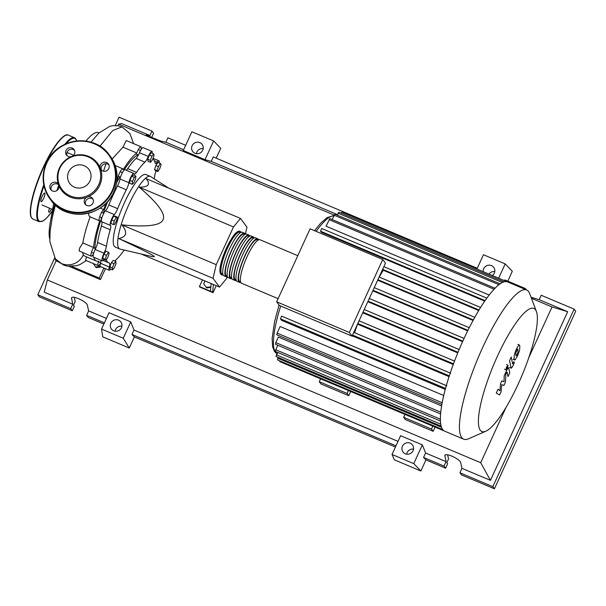 <?xml version="1.0" encoding="UTF-8"?>
<svg xmlns="http://www.w3.org/2000/svg" width="606" height="606" viewBox="0 0 606 606"><rect width="100%" height="100%" fill="white"/><g stroke="black" fill="none" stroke-linecap="round" stroke-linejoin="round"><path stroke-width="0.91" d="M138.054 154.863A55.941 12.658 112.9 0 0 123.753 170.551M119.882 176.899A55.941 12.658 112.9 0 0 116.602 182.838M107.898 201.245A55.941 12.658 112.9 0 0 103.278 213.047M101.656 217.705A55.941 12.658 112.9 0 0 94.9 248.392M168.832 188.193L150.636 176.566A39.382 8.908 112.9 0 0 150.326 176.407A39.382 8.908 112.9 0 0 127.851 206.828A39.382 8.908 112.9 0 0 118.768 248.195A39.382 8.908 112.9 0 0 119.723 248.975A39.382 8.908 112.9 0 0 120.049 249.081L152.667 256.702L154.447 256.618C153.719 255.399 141.796 249.369 118.685 238.529C126.768 236.938 127.821 232.378 121.851 224.864C146.917 227.295 160.635 225.576 163.006 219.713C165.9 214.07 157.946 203.215 139.13 187.133C148.478 187.254 150.811 184.413 146.114 178.618L240.484 218.41L233.492 226.932L139.13 187.133M119.723 248.975L115.307 247.112A39.382 8.908 -67.1 0 1 114.352 246.331A39.382 8.908 -67.1 0 1 123.427 204.964A39.382 8.908 -67.1 0 1 145.91 174.543L150.326 176.407M210.865 286.926L206.267 287.312L203.669 283.767L204.964 280.934M210.82 287.395L206.707 287.911L206.267 287.312M210.918 286.358L210.736 286.752M202.472 279.889L199.419 286.562L199.798 287.077L213.054 292.668L212.668 292.153L213.388 284.487M211.176 283.555L210.464 291.221L199.419 286.562M216.244 285.691L213.054 292.668M212.668 292.153L210.464 291.221M245.347 234.189L246.975 227.167L240.484 218.41M233.492 226.932L216.221 264.655L213.047 278.328L219.539 287.085L141.077 253.99M213.047 278.328L118.685 238.529M219.539 287.085L226.53 278.563L227.386 276.7M216.221 264.655L121.851 224.864M153.765 153.924L153.962 155.901L152.326 160.105L150.5 162.332L150.311 160.355L151.939 156.151L153.765 153.924L151.205 152.841L149.379 155.068L151.939 156.151M150.311 160.355L147.743 159.272L147.94 161.257L150.5 162.332M147.743 159.272L149.379 155.068M134.358 177.323L135.903 176.096L135.577 178.975L133.699 183.073L132.153 184.3L132.479 181.421L134.358 177.323L131.797 176.24L133.343 175.02L135.903 176.096M132.479 181.421L129.919 180.346L129.593 183.217L132.153 184.3M129.919 180.346L131.797 176.24M114.254 220.985L116.246 217.266L117.42 217.13L116.587 220.698L114.595 224.417L113.428 224.553L114.254 220.985L111.693 219.902L113.686 216.19L116.246 217.266M113.686 216.19L114.852 216.047L117.42 217.13M111.693 219.902L110.86 223.478L113.428 224.553M105.232 259.323L106.504 255.3L108.482 252.225L109.186 253.179L107.913 257.202L105.936 260.277L105.232 259.323L102.672 258.247L103.944 254.217L106.504 255.3M103.944 254.217L105.921 251.142L108.482 252.225M102.672 258.247L103.376 259.194L105.936 260.277M112.572 269.89L112.375 267.913L114.011 263.701L115.837 261.474L116.034 263.459L114.398 267.663L112.572 269.89L110.012 268.806L109.815 266.829L112.375 267.913M109.815 266.829L111.443 262.625L114.011 263.701M111.443 262.625L113.269 260.398L115.837 261.474M161.105 164.484L159.832 168.513L157.855 171.589L157.151 170.634L158.424 166.612L160.401 163.537L161.105 164.484M157.151 170.634L154.591 169.551L155.295 170.506L157.855 171.589M154.591 169.551L155.863 165.529L158.424 166.612M155.863 165.529L157.84 162.453L160.401 163.537M124.169 250.043A56.434 12.771 -67.1 0 1 116.299 259.512A7.386 1.674 112.9 0 0 115.011 261.133M152.78 158.939A56.434 12.771 -67.1 0 1 155.121 163.014A7.386 1.674 112.9 0 0 155.462 163.567A7.386 1.674 112.9 0 0 157.371 162.06A6.151 1.394 -67.1 0 1 158.954 160.81A6.151 1.394 -67.1 0 1 159.136 162.999M103.952 259.444A7.386 1.674 112.9 0 0 103.846 259.588A6.151 1.394 -67.1 0 1 102.255 260.838A6.151 1.394 -67.1 0 1 104.02 253.202A7.386 1.674 112.9 0 0 106.429 246.203A56.434 12.771 -67.1 0 1 110.239 229.75A7.386 1.674 112.9 0 0 110.459 225.424A6.151 1.394 -67.1 0 1 111.004 220.698A6.151 1.394 -67.1 0 1 114.284 214.592A7.386 1.674 112.9 0 0 117.678 208.661A56.434 12.771 -67.1 0 1 126.328 189.776A7.386 1.674 112.9 0 0 128.873 182.709A6.151 1.394 -67.1 0 1 131.207 176.429A6.151 1.394 -67.1 0 1 133.858 173.445A6.151 1.394 -67.1 0 1 134.108 173.77A7.386 1.674 112.9 0 0 134.403 174.164A7.386 1.674 112.9 0 0 136.501 172.392L127.669 168.665A7.386 1.674 -67.1 0 1 126.275 170.248M136.501 172.392A56.434 12.771 -67.1 0 1 144.917 162.135A7.386 1.674 112.9 0 0 148.303 156.462A6.151 1.394 -67.1 0 1 151.962 151.379A6.151 1.394 -67.1 0 1 152.197 153.257M127.669 168.665A56.434 12.771 -67.1 0 1 136.077 158.408L144.917 162.135M148.303 156.462L139.471 152.735A7.386 1.674 -67.1 0 1 136.077 158.408M117.678 208.661L108.845 204.934A7.386 1.674 -67.1 0 1 105.444 210.865L114.284 214.592M108.845 204.934A56.434 12.771 -67.1 0 1 117.488 186.05L126.328 189.776M128.873 182.709L120.041 178.982A7.386 1.674 -67.1 0 1 117.488 186.05M106.429 246.203L97.589 242.476A7.386 1.674 -67.1 0 1 95.18 249.475L104.02 253.202M97.589 242.476A56.434 12.771 -67.1 0 1 101.407 226.023L110.239 229.75M110.459 225.424L101.626 221.698A7.386 1.674 -67.1 0 1 101.407 226.023M110.762 269.125A6.151 1.394 -67.1 0 1 109.247 270.276A6.151 1.394 -67.1 0 1 109.33 266.988A7.386 1.674 112.9 0 0 109.428 263.042A7.386 1.674 112.9 0 0 109.338 263.019A56.434 12.771 -67.1 0 1 108.679 262.83A56.434 12.771 -67.1 0 1 106.338 259.648M100.975 260.3A7.386 1.674 -67.1 0 1 100.498 263.262L109.33 266.988M156.128 170.862A7.386 1.674 112.9 0 0 154.788 175.445A56.434 12.771 -67.1 0 1 154.197 178.846M102.255 260.838L93.422 257.111A6.151 1.394 -67.1 0 1 95.18 249.475M101.626 221.698A6.151 1.394 -67.1 0 1 102.172 216.971A6.151 1.394 -67.1 0 1 105.444 210.865M120.041 178.982A6.151 1.394 -67.1 0 1 122.374 172.702A6.151 1.394 -67.1 0 1 125.025 169.718L133.858 173.445M139.471 152.735A6.151 1.394 -67.1 0 1 143.13 147.652L151.962 151.379M109.247 270.276L100.414 266.549A6.151 1.394 -67.1 0 1 100.498 263.262M223.053 274.806A23.626 5.348 -67.1 0 1 221.713 274.889A23.626 5.348 -67.1 0 1 227.227 248.18A23.626 5.348 -67.1 0 1 240.074 231.348A23.626 5.348 -67.1 0 1 240.946 232.371M297.781 255.687L259.959 239.734A23.626 5.348 112.9 0 0 247.112 256.565A23.626 5.348 112.9 0 0 241.597 283.275L278.101 298.675M222.894 274.321L222.099 273.988A22.642 5.121 -67.1 0 1 227.379 248.384A22.642 5.121 -67.1 0 1 239.696 232.257L240.499 232.598M240.726 282.26A23.626 5.348 -67.1 0 1 239.385 282.343A23.626 5.348 -67.1 0 1 244.9 255.634A23.626 5.348 -67.1 0 1 257.747 238.802A23.626 5.348 -67.1 0 1 258.618 239.825M257.747 238.802L255.543 237.87A23.626 5.348 112.9 0 0 242.688 254.702A23.626 5.348 112.9 0 0 237.173 281.411L239.385 282.343M236.302 280.396A23.626 5.348 -67.1 0 1 234.969 280.48A23.626 5.348 -67.1 0 1 240.484 253.77A23.626 5.348 -67.1 0 1 253.331 236.938A23.626 5.348 -67.1 0 1 254.202 237.961M253.331 236.938L251.119 236.007A23.626 5.348 112.9 0 0 238.272 252.838A23.626 5.348 112.9 0 0 232.757 279.548L234.969 280.48M231.886 278.533A23.626 5.348 -67.1 0 1 230.545 278.616A23.626 5.348 -67.1 0 1 236.067 251.907A23.626 5.348 -67.1 0 1 248.915 235.075A23.626 5.348 -67.1 0 1 249.786 236.098M248.915 235.075L246.703 234.143A23.626 5.348 112.9 0 0 233.855 250.975A23.626 5.348 112.9 0 0 228.341 277.684L230.545 278.616M227.47 276.669A23.626 5.348 -67.1 0 1 226.129 276.753A23.626 5.348 -67.1 0 1 231.643 250.043A23.626 5.348 -67.1 0 1 244.498 233.212A23.626 5.348 -67.1 0 1 245.362 234.234M244.498 233.212L242.286 232.28A23.626 5.348 112.9 0 0 229.439 249.111A23.626 5.348 112.9 0 0 223.925 275.821L226.129 276.753M227.318 276.185L226.515 275.851A22.642 5.121 -67.1 0 1 231.803 250.248A22.642 5.121 -67.1 0 1 244.112 234.121L244.915 234.461M231.734 278.048L230.931 277.715A22.642 5.121 -67.1 0 1 236.219 252.111A22.642 5.121 -67.1 0 1 248.528 235.984L249.331 236.325M236.151 279.911L235.348 279.578A22.642 5.121 -67.1 0 1 240.635 253.975A22.642 5.121 -67.1 0 1 252.944 237.847L253.747 238.188M240.567 281.775L239.764 281.442A22.642 5.121 -67.1 0 1 245.051 255.838A22.642 5.121 -67.1 0 1 257.368 239.711L258.171 240.052M518.266 383.924A66.796 15.112 112.9 0 0 536.386 311.446A66.796 15.112 112.9 0 0 497.541 355.972A66.796 15.112 112.9 0 0 485.891 431.177A66.796 15.112 112.9 0 0 518.266 383.924M536.386 311.446L529.705 293.668A80.977 18.324 112.9 0 0 526.644 289.971A80.977 18.324 112.9 0 0 482.611 347.639A80.977 18.324 112.9 0 0 463.711 439.191A80.977 18.324 112.9 0 0 468.499 438.805L485.891 431.177M526.644 289.971L507.563 281.919A80.977 18.324 112.9 0 0 507.207 281.79A80.977 18.324 112.9 0 0 504.078 281.835A80.977 18.324 112.9 0 0 500.041 283.881A80.977 18.324 112.9 0 0 494.875 288.388A80.977 18.324 112.9 0 0 486.58 298.5A80.977 18.324 112.9 0 0 480.247 308.007A80.977 18.324 112.9 0 0 474.346 318.089A80.977 18.324 112.9 0 0 468.786 328.634A80.977 18.324 112.9 0 0 463.529 339.587A80.977 18.324 112.9 0 0 458.568 350.942A80.977 18.324 112.9 0 0 453.917 362.706A80.977 18.324 112.9 0 0 449.607 374.94A80.977 18.324 112.9 0 0 445.721 387.742A80.977 18.324 112.9 0 0 441.956 403.967A80.977 18.324 112.9 0 0 440.623 413.656A80.977 18.324 112.9 0 0 440.426 420.875A80.977 18.324 112.9 0 0 441.138 426.094A80.977 18.324 112.9 0 0 442.668 429.54A80.977 18.324 112.9 0 0 444.63 431.146L463.711 439.191M484.724 301.137L321.286 232.212L320.544 231.204L321.725 228.515L486.823 298.16M489.171 295.031L326.043 226.235L329.869 218.584L495.102 288.274M352.048 336.125L385.477 263.118L382.765 259.459L349.336 332.467L352.048 336.125L279.374 305.477L276.662 301.818L310.09 228.81L382.765 259.459M349.336 332.467L276.662 301.818M352.533 335.073L353.457 336.322A74.826 16.93 112.9 0 0 353.419 336.436L352.487 335.171M357.548 324.119L357.578 324.172A74.826 16.93 112.9 0 0 354.608 332.732M382.613 269.367L383.287 270.268A74.826 16.93 112.9 0 0 379.227 277.056M353.419 336.436L352.154 335.898M473.044 320.453L377.644 280.222M467.68 330.853L372.788 290.835M462.583 341.663L367.812 301.697M457.772 352.881L362.729 312.794M453.243 364.517L357.578 324.172M440.767 412.186L275.813 342.617L278.351 337.072L441.615 405.929M442.191 402.725L277.116 333.103L280.139 326.505L443.728 395.506M445.274 389.393L281.563 320.347L280.434 318.817L281.616 316.127L446.319 385.605M449.054 376.637L353.457 336.322M478.717 310.514L383.287 270.268M432.805 426.139L431.487 429.033L403.649 417.299L404.975 414.406M348.427 390.552L347.102 393.445L319.264 381.704L320.589 378.818M435.085 427.101L433.161 431.298L431.487 429.033M433.161 431.298L405.331 419.564L403.649 417.299M350.7 391.514L348.783 395.71L347.102 393.445M348.783 395.71L320.945 383.977L319.264 381.704M341.178 213.16L341.981 212.108L507.214 281.79M337.231 215.122L338.913 212.153L504.147 281.835M332.156 219.546L334.944 214.153L500.177 283.843M444.971 431.275L279.737 361.585L279.745 360.843M278.177 357.434L277.472 359.888L442.683 429.563M277.472 352.306L275.972 356.502L441.16 426.169M277.116 333.103L276.775 334.777L441.88 404.407M277.669 345.215L275.268 351.374L440.433 421.034M275.813 342.617L275.465 344.284L440.6 413.936M517.441 349.207L515.85 352.684L515.759 355.086L516.456 355.783L518.047 352.306L517.797 349.041M514.342 354.654L514.047 358.828L514.555 359.979L515.305 359.616L517.577 355.775L519.554 350.336L519.85 346.155L519.342 345.003L518.592 345.367L516.304 349.238L514.342 354.654M510.888 367.683C511.055 368.827 511.843 367.978 513.244 365.138L514.214 363.017L513.956 361.668L512.578 363.85L511.252 357.048L509.54 360.782L511.123 368.1L509.631 367.471M508.04 365.236L506.616 366.978L505.965 369.774L507.396 368.031L508.04 365.236L506.487 364.562M505.965 369.774L504.533 369.19M508.805 368.312C508.631 367.175 507.843 368.031 506.442 370.88L504.177 375.834L504.056 381.719L501.882 380.848L500.541 383.772L499.92 390.764L498.041 389.226L496.276 393.082L499.579 394.983L501.071 391.718L501.73 384.575L503.942 385.454L505.442 382.189L505.866 374.061L506.396 372.902L507.116 372.152L508.002 376.599L509.714 372.857L508.805 368.312L507.078 367.274M49.76 239.022A59.562 13.476 -67.1 0 1 50.253 222.553A59.562 13.476 -67.1 0 1 54.782 204.54M85.938 141.107A59.562 13.476 -67.1 0 1 98.528 132.653L99.036 132.865M58.752 185.277A29.535 6.681 112.9 0 0 56.866 190.587M100.232 266.375L95.733 266.996L93.165 263.489M100.793 266.708L100.202 266.435M100.649 267.034L96.172 267.587L95.733 266.996M93.377 254.308A59.562 13.476 -67.1 0 1 93.362 254.081A6.151 1.394 -67.1 0 1 91.211 256.179A6.151 1.394 -67.1 0 1 93.536 247.468A59.562 13.476 -67.1 0 1 99.732 220.766A6.151 1.394 -67.1 0 1 99.422 220.773A6.151 1.394 -67.1 0 1 100.172 215.463A6.151 1.394 -67.1 0 1 103.687 209.547L100.126 208.047M103.687 209.547A59.562 13.476 -67.1 0 1 106.285 202.987M116.92 180.368A59.562 13.476 -67.1 0 1 117.723 178.899A6.151 1.394 -67.1 0 1 119.882 172.316A6.151 1.394 -67.1 0 1 122.813 168.786A6.151 1.394 -67.1 0 1 123.132 169.65A59.562 13.476 -67.1 0 1 136.789 153.007A6.151 1.394 -67.1 0 1 140.918 146.72A6.151 1.394 -67.1 0 1 140.85 149.97M117.041 178.611L117.723 178.899M99.422 220.773L89.643 216.645L88.703 215.1L88.794 213.1M93.536 247.468L82.878 242.968C83.999 235.832 86.431 227.091 90.173 216.736M91.211 256.179L79.113 250.937L79.636 248.059L82.878 242.968M100.482 263.292A6.151 1.394 -67.1 0 1 98.202 265.617A6.151 1.394 -67.1 0 1 98.634 261.194A59.562 13.476 -67.1 0 1 96.415 261.05L84.673 256.096L83.31 254.952L82.499 252.505M96.415 261.05A59.562 13.476 -67.1 0 1 93.839 257.292M98.202 265.617L85.529 260.269L86.56 256.891M112.125 158.999L122.965 147.175L136.789 153.007M122.965 147.175L126.253 140.531L140.918 146.72M103.528 171.218L105.959 163.711M55.366 205.086L52.207 217.933L50.124 231.287L49.828 241.476L55.252 258.633A16.536 15.968 -36.6 0 0 55.502 258.959A16.536 15.968 -36.6 0 0 61.638 263.602A16.536 15.968 -36.6 0 0 74.644 263.451A16.536 15.968 -36.6 0 0 83.31 254.952M56.313 259.921L55.116 259.413L55.388 258.815M103.891 268.011L99.293 278.048L71.894 266.488M58.229 261.792L56.26 260.959L55.116 259.413M105.444 268.67L100.437 279.593L69.236 266.428M100.437 279.593L99.293 278.048M41.003 201.586A4.674 1.06 112.9 0 0 41.117 201.677A4.674 1.06 112.9 0 0 43.783 198.064A4.674 1.06 112.9 0 0 44.867 193.155A4.674 1.06 112.9 0 0 44.753 193.056A4.674 1.06 112.9 0 0 42.079 196.67A4.674 1.06 112.9 0 0 41.003 201.586M49.533 208.153A4.674 1.06 112.9 0 0 48.836 212.145A4.674 1.06 112.9 0 0 48.95 212.236A4.674 1.06 112.9 0 0 51.465 208.964M58.373 184.232A4.674 4.515 -36.6 0 0 50.253 184.997A4.674 4.515 -36.6 0 0 50.692 189.557A4.674 4.515 -36.6 0 0 59.017 185.921A22.513 21.733 143.4 0 1 58.373 184.232A22.513 21.733 143.4 0 1 59.327 168.233A22.513 21.733 143.4 0 1 70.955 156.742A22.513 21.733 143.4 0 1 72.69 156.053A4.674 4.515 -36.6 0 0 74.008 149.462A4.674 4.515 -36.6 0 0 66.054 150.477A4.674 4.515 -36.6 0 0 70.955 156.742M51.351 190.261A4.674 4.515 143.4 0 1 58.532 184.694M67.16 155.742A4.674 4.515 143.4 0 1 74.5 150.303M108.815 168.513A4.674 4.515 -36.6 0 0 108.376 163.953A4.674 4.515 -36.6 0 0 100.051 167.589A22.513 21.733 143.4 0 1 100.694 169.286A4.674 4.515 -36.6 0 0 108.815 168.513M101.52 170.233A4.674 4.515 143.4 0 1 108.86 164.794M86.378 197.465A4.674 4.515 -36.6 0 0 85.06 204.048A4.674 4.515 -36.6 0 0 93.013 203.033A4.674 4.515 -36.6 0 0 88.112 196.768A22.513 21.733 143.4 0 1 86.378 197.465A22.513 21.733 143.4 0 1 59.017 185.921M85.719 204.76A4.674 4.515 143.4 0 1 93.059 199.313M100.694 169.286A22.513 21.733 143.4 0 1 99.74 185.277A22.513 21.733 143.4 0 1 88.112 196.768M98.74 184.648A21.657 20.915 143.4 0 1 70.364 195.973A21.657 20.915 143.4 0 1 59.865 168.248A21.657 20.915 143.4 0 1 88.249 156.916A21.657 20.915 143.4 0 1 98.74 184.648M89.976 180.944A11.885 11.476 -36.6 0 0 88.855 169.369A11.885 11.476 -36.6 0 0 68.637 171.945A11.885 11.476 -36.6 0 0 69.758 183.527A11.885 11.476 -36.6 0 0 89.976 180.944M72.69 156.053A22.513 21.733 143.4 0 1 100.051 167.589M121.912 326.142A5.908 5.704 -36.6 0 0 115.087 331.202M121.442 327.725A5.908 5.704 143.4 0 1 111.398 329.005A5.908 5.704 143.4 0 1 110.837 323.256A5.908 5.704 143.4 0 1 120.889 321.975A5.908 5.704 143.4 0 1 121.442 327.725M413.504 449.114A5.908 5.704 -36.6 0 0 406.679 454.182M413.034 450.705A5.908 5.704 143.4 0 1 402.982 451.985A5.908 5.704 143.4 0 1 402.429 446.228A5.908 5.704 143.4 0 1 412.474 444.948A5.908 5.704 143.4 0 1 413.034 450.705M203.199 148.614A5.908 5.704 -36.6 0 0 196.374 153.674M202.722 150.197A5.908 5.704 143.4 0 1 192.678 151.477A5.908 5.704 143.4 0 1 192.125 145.72A5.908 5.704 143.4 0 1 202.169 144.44A5.908 5.704 143.4 0 1 202.722 150.197M483.202 271.662A5.908 5.704 143.4 0 1 493.754 267.413A5.908 5.704 143.4 0 1 492.375 275.533M447.599 454.795L448.531 458.939L446.827 462.666L447.629 463.757L445.599 468.196L444.024 466.075L446.061 461.636L444.849 455.379C445.698 452.409 460.295 459.181 460.712 462.742L461.961 468.34L459.931 472.778L461.507 474.907L494.42 488.784L492.845 486.663L459.931 472.778M494.42 488.784L575.7 311.257L574.124 309.128L541.211 295.251L539.181 299.69L531.068 297.281M524.978 289.267L525.311 288.539L526.243 289.797M74.28 297.349L75.205 301.493L73.5 305.219L74.311 306.31L72.281 310.749L70.705 308.628L72.743 304.189L71.531 297.932C72.379 294.963 86.969 301.735 87.393 305.295L88.643 310.901L86.613 315.332L88.188 317.461L103.838 324.058M444.024 466.075L423.571 457.447L425.942 459.901L420.859 470.998L394.354 459.818L392.021 454.462L413.754 463.628L420.859 470.998M445.599 468.196L425.942 459.901M477.263 268.276L213.267 156.939L211.229 161.378L205.017 159.689L213.607 140.925L220.713 148.303L216.19 158.174M498.655 278.184L505.192 263.905L512.305 271.276L507.783 281.154M494.784 271.586A5.908 5.704 -36.6 0 0 488.981 274.101M395.423 447.031L134.35 336.928L129.275 348.026L102.762 336.845L101.535 329.088L123.26 338.254L129.275 348.026M504.51 280.654L504.851 279.911L525.311 288.539M446.061 461.636L425.601 453.008L423.571 457.447M574.124 309.128L492.845 486.663M539.181 299.69L567.678 311.704L490.459 480.361L461.961 468.34M185.678 145.304L167.892 137.804L165.862 142.243L162.393 141.478C160.499 141.145 145.637 134.964 146.235 134.759L149.955 135.532L151.985 131.093L153.56 133.222L151.667 137.357M151.144 137.13L150.568 136.888M115.261 125.54L119.071 117.216L151.985 131.093M104.391 322.839L86.613 315.332M106.429 318.4L88.643 310.901M165.862 142.243L183.641 149.743M70.705 308.628L37.792 294.743L54.684 257.853M72.743 304.189L44.246 292.175L47.321 279.942L56.108 260.754M117.912 125.76L118.632 124.185L121.458 123.518L149.955 135.532M72.281 310.749L39.367 296.872L37.792 294.743M505.192 263.905L483.459 254.74L476.922 269.019M205.017 159.689L183.285 150.523L191.875 131.767L213.607 140.925M413.754 463.628L422.337 444.872L400.611 435.706L392.021 454.462M422.337 444.872L425.601 453.008M490.459 480.361L480.702 462.719L47.321 279.942M101.535 329.088L109.019 312.726L130.752 321.892L134.017 330.035L131.987 334.474L134.35 336.928M398.013 441.373L134.017 330.035M395.983 445.811L131.987 334.474M211.229 161.378L337.466 214.615M130.752 321.892L123.26 338.254M567.678 311.704L552.013 306.962L528.72 357.828M505.965 407.535L480.702 462.719M118.632 124.185L334.194 215.1M531.439 298.288L552.013 306.962M157.371 162.06L154.424 160.817M280.669 306.022A74.826 16.93 112.9 0 0 275.556 352.442A74.826 16.93 112.9 0 0 276.851 353.662M333.906 215.728A74.826 16.93 112.9 0 0 316.135 231.356M379.114 277.01L474.756 317.347L379.106 277.025M473.331 319.938L377.886 279.684M469.256 327.695L374.25 287.63L469.264 327.687M467.946 330.315L373.031 290.289M464.06 338.436L369.289 298.47L464.067 338.421M462.84 341.102L368.069 301.129M459.143 349.564L364.229 309.53L459.151 349.548M458.022 352.268L363.009 312.196M359.055 320.816L454.53 361.085L359.055 320.832M453.493 363.835L357.835 323.49M450.228 373.069L353.76 332.391M449.304 375.856L352.54 335.05M494.072 289.229L329.066 219.637M502.389 282.487L338.11 213.206M498.927 284.699L334.141 215.206M441.494 427.245L277.813 358.214M440.744 424.177L276.313 354.836M440.388 419.193L275.616 349.707M445.524 388.446L280.434 318.817M485.095 300.606L320.544 231.204M480.581 307.477L383.848 266.678L480.588 307.462M479.028 309.999L382.628 269.344M86.257 260.572L80.439 264.292L76.833 265.678L67.44 266.185L63.372 264.974L61.638 263.602M99.922 146.213L112.724 130.548L121.927 126.912L129.828 133.441L133.608 143.637M31.845 218.152A45.533 10.302 112.9 0 0 32.944 219.054L31.656 218.001C27.868 213.35 32.171 193.375 40.716 173.134L51.192 152.061L57.54 142.569C62.789 136.221 66.387 133.744 68.334 135.146A45.533 10.302 112.9 0 0 42.344 170.316A45.533 10.302 112.9 0 0 31.845 218.152M32.944 219.054L39.132 221.667A45.533 10.302 -67.1 0 1 38.026 220.766A45.533 10.302 -67.1 0 1 43.768 184.762M44.003 185.868A45.041 10.188 112.9 0 0 38.678 220.508A45.041 10.188 112.9 0 0 52.343 210.888M76.651 140.986A45.041 10.188 112.9 0 0 75.864 139.282A45.041 10.188 112.9 0 0 66.084 143.781M64.766 144.379A45.533 10.302 -67.1 0 1 74.523 137.751L68.334 135.146M31.111 216.66A45.041 10.188 -67.1 0 1 40.807 172.952A45.041 10.188 -67.1 0 1 65.342 135.509M113.739 192.17A36.921 35.64 -36.6 0 0 110.262 156.204C117.95 167.37 119.109 179.368 113.746 192.193C103.634 217.206 65.615 222.061 50.949 200.192A36.921 35.64 -36.6 0 0 113.739 192.17M110.262 156.204L109.262 154.871C94.597 133.002 56.585 137.85 46.473 162.862A36.921 35.64 143.4 0 1 109.262 154.871A36.921 35.64 143.4 0 1 112.746 190.837A36.921 35.64 143.4 0 1 49.957 198.851A36.921 35.64 143.4 0 1 46.473 162.885M112.224 190.542A36.428 35.171 -36.6 0 0 94.574 143.91A36.428 35.171 -36.6 0 0 46.844 162.969A36.428 35.171 -36.6 0 0 64.494 209.6A36.428 35.171 -36.6 0 0 112.224 190.542M444.804 456.038L445.312 454.932M71.485 298.591L71.993 297.485M95.566 248.672L93.385 247.748M101.891 217.804L99.679 216.872M120.496 177.164L118.291 176.232M138.403 155.007L135.699 153.863M140.516 150.561L138.304 149.629M122.412 172.627L120.2 171.695M103.8 213.274L101.596 212.342M93.68 253.217L91.468 252.285M100.657 262.64L98.467 261.716M103.096 260.474L108.679 262.83M153.03 158.31L158.954 160.81M240.074 231.348C237.09 230.06 232.56 235.605 226.485 247.975C223.288 255.073 221.205 261.406 220.251 266.973C219.478 271.382 219.963 274.018 221.713 274.889M277.366 353.927L274.594 351.692L272.594 346.776L272.124 338.413L274.594 321.574L279.04 305.023M353.684 332.346L450.659 373.243M281.616 316.127L446.849 385.81M486.83 298.144L321.725 228.515M314.544 230.689L320.801 223.053L327.149 217.562L333.959 215.615M517.85 344.375L519.342 345.003M513.07 359.35L514.555 359.979M67.016 152.485L73.614 155.272M53.676 203.434L50.253 222.553M115.185 165.574L122.813 168.786M63.372 264.974L55.502 258.959M90.976 142.19L98.763 133.123L109.822 126.306L113.201 125.639L118.268 125.821L121.927 126.912M42.003 204.98L52.601 209.449M39.132 221.667L43.094 220.97L46.92 217.759L52.328 210.949M76.765 140.971L75.811 138.804L74.523 137.751M46.473 162.862C41.102 175.687 42.261 187.686 49.957 198.851L50.949 200.192"/></g></svg>
